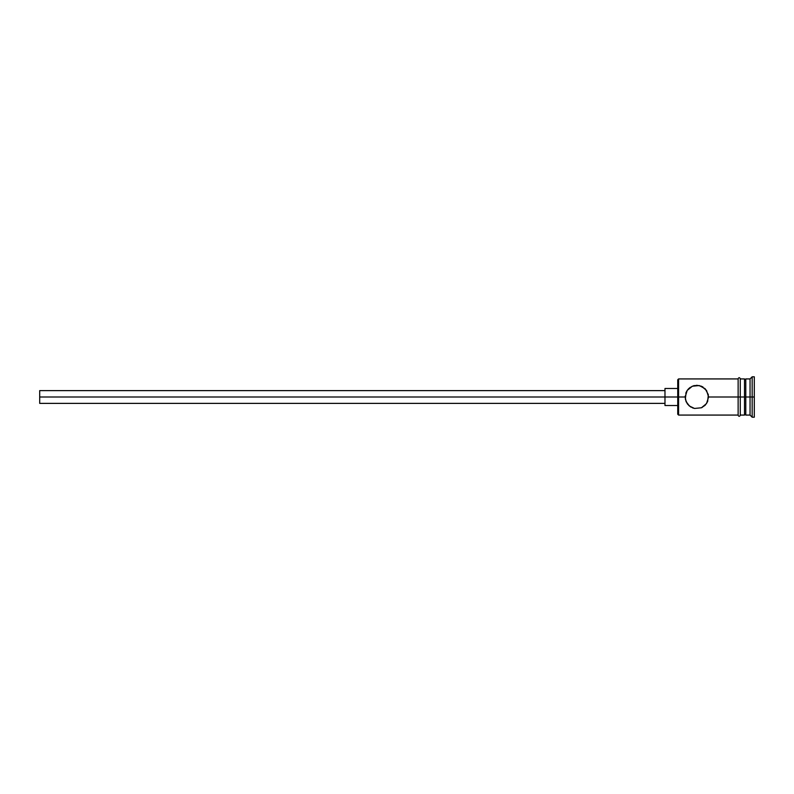 <?xml version="1.0" encoding="UTF-8"?>
<svg xmlns="http://www.w3.org/2000/svg" width="794" height="794" viewBox="0 0 794 794"><rect width="100%" height="100%" fill="white"/><g stroke="black" fill="none" stroke-linecap="round" stroke-linejoin="round"><path stroke-width="1.19" d="M689.391 405.982L686.105 401.566L685.182 397L677.739 397L677.739 414.23L677.739 397L39.7 397L39.7 403.382L39.7 397L664.975 397L664.975 405.506L664.975 397L677.739 397L677.739 379.77L678.582 415.073L678.582 397L685.182 397L687.207 390.42L692.328 386.221L699.226 385.537L705.122 388.703L708.337 394.648L707.643 401.575L705.132 405.287L701.42 407.779L694.522 408.453L690.343 406.707L687.197 403.57L685.421 399.342L685.222 395.948M686.046 392.583L685.798 393.238L686.046 392.583M738.132 378.708L738.132 397L740.266 397L740.266 378.708C739.561 377.339 738.847 377.339 738.132 378.708L738.132 415.292C738.847 416.661 739.551 416.661 740.266 415.292L740.266 397L744.514 397L744.514 415.073L744.514 397L745.794 397L745.794 378.927L745.794 397L750.042 397L750.042 415.073L750.042 397L752.176 397L752.176 376.793L752.176 397L754.3 397L754.3 376.793L754.3 417.207L754.3 397L752.176 397L752.176 417.207L752.176 397L745.794 397L745.794 415.073L745.794 397L708.576 397L708.566 396.494M690.343 387.293L688.626 388.713L692.328 386.221L696.864 385.298L701.42 386.221L706.551 390.43L708.576 397L706.551 403.57L701.42 407.779L694.522 408.453L689.45 406.042M701.559 407.719L702.174 407.431M692.388 407.798L693.46 408.185M690.423 406.756L691.098 407.173M688.686 405.347L689.311 405.913M687.396 403.858L687.932 404.543M750.042 397L750.042 378.927L750.042 397M744.514 378.927L744.514 397L744.514 378.927L740.266 378.927M740.266 415.292L740.266 378.708M708.576 397L738.132 397L738.132 415.292M687.197 390.43L686.105 392.435L687.197 390.43M688.626 388.703L687.207 390.42M694.462 385.556L693.38 385.834M702.988 387.025L702.353 386.668M685.361 399.054L686.115 392.415M738.132 378.927L678.582 378.927L678.582 397L678.582 378.927L677.739 379.77M686.403 402.211L685.798 400.762M664.975 388.494L664.975 397L664.975 388.494L677.739 388.494M39.7 390.618L39.7 397L39.7 390.618L664.975 390.618M738.132 415.073L678.582 415.073L677.739 414.23M664.975 403.382L39.7 403.382M677.739 405.506L664.975 405.506M754.3 417.207L752.176 417.207L750.042 415.073L745.794 415.073L744.514 413.803M744.514 415.073L740.266 415.073M754.3 376.793L752.176 376.793L750.042 378.927L745.794 378.927L744.514 380.197"/></g></svg>
